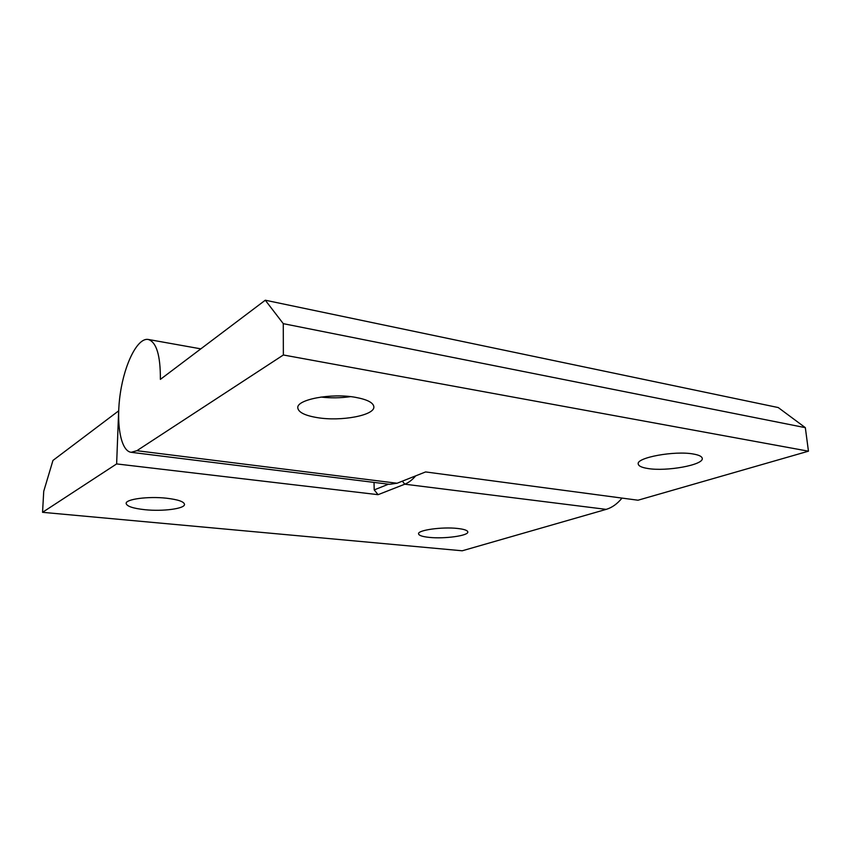 <?xml version="1.0" encoding="UTF-8"?>
<svg xmlns="http://www.w3.org/2000/svg" width="851" height="851" viewBox="0 0 851 851"><rect width="100%" height="100%" fill="white"/><g stroke="black" fill="none" stroke-linecap="round" stroke-linejoin="round"><path stroke-width="1.28" d="M350.527 396.64C340.687 398.055 330.805 398.194 320.891 397.055M355.41 397.321C367.228 399.502 373.376 402.661 373.855 406.81C374.876 415.384 341.038 421.639 317.37 417.639C304.966 415.575 298.435 412.331 297.786 407.906C296.339 399.545 331.379 392.875 355.41 397.321M693.437 454.04C699.011 455.019 701.947 456.466 702.245 458.37C703.905 464.976 666.12 471.752 647.675 468.475C641.718 467.518 638.569 466.029 638.229 464.008C636.016 457.657 674.726 450.456 693.437 454.04M131.139 452.306L389.45 484.315L397.098 483.24L425.596 471.933L638.005 500.218L808.45 451.19L805.333 427.659L778.24 407.555L265.289 300.212L160.382 379.376C160.499 355.324 156.435 342.017 148.202 339.453C137.66 337.549 124.789 363.217 120.374 392.96C115.8 422.681 120.491 451.009 131.139 452.306L136.862 450.7L283.362 354.984L808.45 451.19M283.362 354.984L283.277 323.657L805.333 427.659M283.277 323.657L265.289 300.212M429.255 537.385C422.447 536.673 418.873 535.492 418.554 533.832C417.469 530.152 442.201 526.663 457.551 528.46C464.125 529.194 467.539 530.364 467.805 531.949C468.635 535.715 444.445 539.045 429.255 537.385M144.915 509.706C133.054 508.409 126.799 506.324 126.15 503.452C125.501 499.175 148.223 496.144 166.445 498.207C178.008 499.569 184.029 501.622 184.507 504.366C184.954 508.696 162.903 511.6 144.915 509.706M415.714 475.847C412.224 479.921 408.586 482.698 404.799 484.198L378.078 494.676L116.63 463.923L42.55 512.323L43.731 491.304L52.964 460.434L118.661 410.852L116.63 463.923M622.007 498.09C617.262 503.909 611.986 507.664 606.189 509.377L462.221 550.788L42.55 512.323M378.078 494.676L374.206 489.899L374.014 482.4M374.206 489.899L388.481 484.198M136.862 450.7L397.098 483.24M606.189 509.377L404.799 484.198L402.353 481.155M148.202 339.453L200.825 348.857"/></g></svg>
